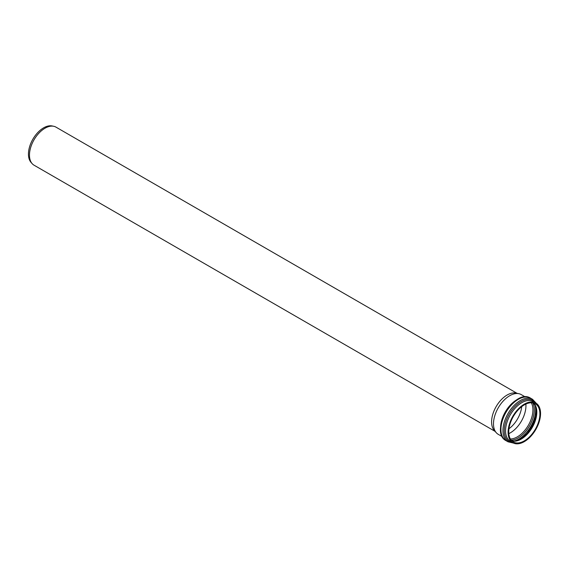 <?xml version="1.0" encoding="UTF-8"?>
<svg xmlns="http://www.w3.org/2000/svg" width="569" height="569" viewBox="0 0 569 569"><rect width="100%" height="100%" fill="white"/><g stroke="black" fill="none" stroke-linecap="round" stroke-linejoin="round"><path stroke-width="0.85" d="M502.285 436.665L498.245 434.339A22.952 13.251 -60 0 1 496.282 432.717A22.952 13.251 -60 0 1 493.494 423.827A22.952 13.251 -60 0 1 502.114 402.297A22.952 13.251 -60 0 1 518.814 393.684A22.952 13.251 -60 0 1 521.197 394.58L525.23 396.913M508.089 432.255A22.952 13.251 -60 0 1 518.11 409.161A22.952 13.251 -60 0 1 535.799 403.008A22.952 13.251 -60 0 1 535.799 429.51A22.952 13.251 -60 0 1 512.847 442.767A22.952 13.251 -60 0 1 508.089 432.255M525.863 404.097A22.027 12.717 -60 0 1 508.821 433.614M508.743 431.878A22.027 12.717 -60 0 1 518.359 409.708A22.027 12.717 -60 0 1 535.337 403.805A22.027 12.717 -60 0 1 535.337 429.246A22.027 12.717 -60 0 1 513.309 441.964A22.027 12.717 -60 0 1 508.743 431.878M496.282 432.717L494.255 430.434A21.963 12.682 -60 0 1 491.588 421.921A21.963 12.682 -60 0 1 499.838 401.316A21.963 12.682 -60 0 1 515.82 393.079L518.814 393.684M495.087 431.373L34.019 165.181A21.963 12.682 -60 0 1 32.141 163.63A21.963 12.682 -60 0 1 29.474 155.124A21.963 12.682 -60 0 1 37.718 134.519A21.963 12.682 -60 0 1 53.706 126.275A21.963 12.682 -60 0 1 55.982 127.136L517.05 393.328M32.141 163.63L31.053 162.407A21.437 12.376 -60 0 1 28.45 154.099A21.437 12.376 -60 0 1 36.501 133.992A21.437 12.376 -60 0 1 52.099 125.948L53.706 126.275M521.709 406.657A20.804 12.013 -60 0 1 508.963 428.741M518.082 399.104A22.952 13.251 120 0 0 500.556 427.909A22.952 13.251 120 0 0 500.606 429.375M512.847 442.767L510.315 441.302A22.952 13.251 -60 0 1 505.564 430.797A22.952 13.251 -60 0 1 515.578 407.703A22.952 13.251 -60 0 1 533.267 401.55L535.799 403.008M535.564 402.873A23.742 13.706 120 0 0 509.177 414.14A23.742 13.706 120 0 0 512.612 442.632M536.489 411.295A23.727 13.699 -60 0 1 520.365 439.218M513.835 441.117A23.727 13.699 120 0 0 535.642 410.05A23.727 13.699 120 0 0 534.867 404.687M532.74 402.895A22.881 13.208 -60 0 1 534.284 409.957A22.881 13.208 -60 0 1 511.218 440.178M531.29 402.774A22.027 12.717 -60 0 1 528.366 425.221A22.027 12.717 -60 0 1 510.386 438.976M511.872 440.89A22.027 12.717 120 0 0 532.25 427.468A22.027 12.717 120 0 0 533.686 403.108M500.926 429.417A24.538 14.168 -60 0 1 511.638 404.723A24.538 14.168 -60 0 1 530.543 398.151C514.625 387.717 489.02 432.077 506.005 440.648A24.538 14.168 -60 0 1 500.926 429.417M536.318 403.343L532.57 399.317A24.538 14.168 120 0 0 513.665 405.889A24.538 14.168 120 0 0 502.953 430.584A24.538 14.168 120 0 0 508.032 441.814L506.005 440.648M511.837 440.854L514.604 441.096L519.469 439.688L527.371 433.45L535.906 416.892L536.439 410.192L535.642 406.344L533.637 403.094M532.57 399.317L530.543 398.151M508.032 441.814L513.387 443.052"/></g></svg>
